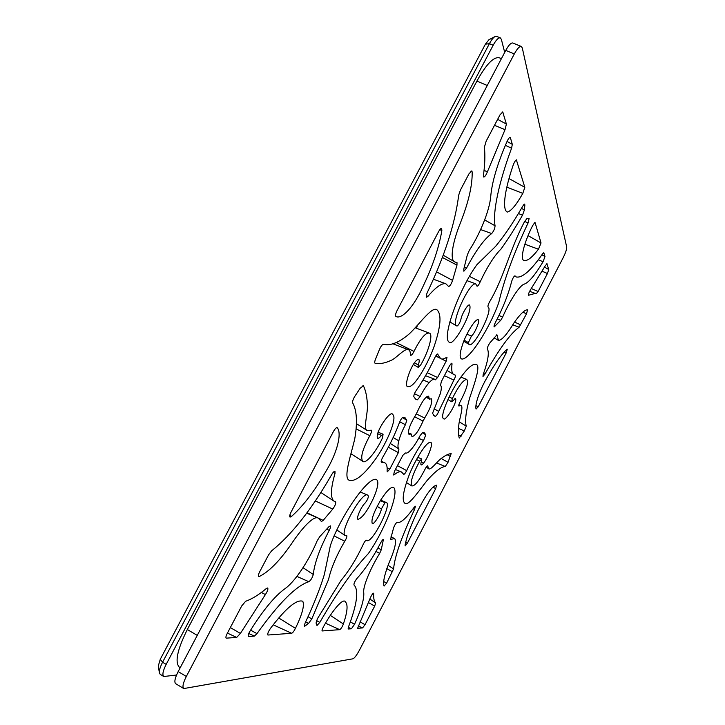 <?xml version="1.0" encoding="UTF-8"?>
<svg xmlns="http://www.w3.org/2000/svg" width="725" height="725" viewBox="0 0 725 725"><rect width="100%" height="100%" fill="white"/><g stroke="black" fill="none" stroke-linecap="round" stroke-linejoin="round"><path stroke-width="1.09" d="M522.29 47.968L521.329 46.482C519.571 46.11 517.233 48.593 514.306 53.94L186.325 676.461C183.044 683.013 182.192 687.046 183.76 688.569L352.975 658.798C354.57 658.055 356.727 655.183 359.446 650.171L563.189 257.647C565.645 252.699 566.823 249.182 566.714 247.107L522.29 47.968M398.369 452.636L398.931 448.947C397.699 447.987 397.653 445.286 398.804 440.863C399.992 436.223 402.203 430.84 405.42 424.696L406.779 420.264L405.039 417.709L403.109 417.21C401.931 417.736 400.717 419.521 399.457 422.584C395.089 434.121 389.552 445.639 382.827 457.122C381.35 459.886 380.87 461.589 381.377 462.251L384.277 462.577C386.498 463.347 387.44 466.175 387.096 471.06L387.295 471.812L389.769 469.166L398.369 452.636L388.292 447.216M337.415 427.949L337.197 427.678C336.273 427.46 335.013 428.747 333.437 431.538L291.06 512.113C289.71 514.868 289.366 516.535 290.045 517.133L291.64 516.327C303.249 505.887 314.541 491.106 325.534 471.984C337.46 452.599 341.892 433.342 337.415 427.949L336.871 427.605M332.757 509.059C335.122 505.751 336.074 503.322 335.612 501.8L334.007 501.147C330.274 497.912 330.609 488.677 335.004 473.452L334.977 471.359C334.162 471.159 333.011 472.338 331.515 474.893C311.632 509.43 291.667 534.751 271.612 550.846L268.558 554.888L259.668 571.789C258.372 574.418 258.046 576.013 258.689 576.574L259.514 576.402C268.939 571.69 279.388 561.141 290.861 544.747C301.591 528.489 313.807 514.967 318.393 518.176L321.438 521.538L323.169 520.387L332.757 509.059L315.42 500.984M236.694 637.42L240.392 633.442L265.395 594.582C267.507 591.319 268.277 589.117 267.724 587.966L266.474 588.41C258.87 594.781 251.91 599.077 245.612 601.297L241.715 605.928L227.161 633.605C225.91 636.115 225.593 637.628 226.218 638.154L236.694 637.42L227.423 633.106M250.252 630.732C263.392 609.734 275.147 595.597 285.496 588.319C295.646 580.888 309.385 559.709 317.088 540.95L319.716 536.699L328.933 526.685L330.382 525.879C330.836 526.486 330.455 527.999 329.222 530.419C319.798 548.472 314.478 563.162 313.282 574.49C312.267 577.961 310.78 580.372 308.814 581.704C296.09 585.809 278.817 603.118 256.985 633.623L254.357 636.106L248.448 636.496C247.832 635.716 248.43 633.795 250.252 630.732M291.658 633.278L267.906 635.028C267.38 633.822 268.286 631.538 270.633 628.176C285.886 608.121 296.597 599.149 302.76 601.252C304.672 605.33 302.234 614.356 295.438 628.33C294.033 631.167 292.773 632.816 291.658 633.278L273.28 624.85M382.501 437.873L383.081 434.221L381.477 435.399C379.809 437.538 378.55 438.498 377.698 438.281C374.218 433.333 390.802 409.118 392.705 414.51C397.78 417.881 386.217 443.917 376.03 458.381C364.784 474.059 356.084 481.418 349.948 480.439C342.653 479.651 350.293 457.176 354.661 439.377C357.579 422.793 356.917 410.631 352.667 402.882C352.368 401.179 353.22 398.786 355.223 395.714L360.198 388.201L363.406 385.727C365.926 391.011 367.258 397.844 367.412 406.245C367.702 414.211 362.971 429.254 367.312 430.587L371.309 430.206C371.834 431.013 371.336 432.843 369.822 435.68C362.346 449.563 360.053 458.155 362.944 461.453C366.071 464.136 376.628 450.968 382.501 437.873M367.62 495.066C362.31 491.142 339.663 530.899 344.892 535.376L346.758 535.558C347.166 536.491 346.505 538.385 344.756 541.249C336.454 555.531 331.062 568.264 328.57 579.447L311.795 618.951L308.614 623.355L305.298 625.829L304.418 626.237L305.044 623.128C313.354 605.611 319.779 589.434 324.32 574.599L330.401 545.472C340.324 516.209 368.708 475.609 376.465 479.533C379.012 481.346 377.979 487.662 373.357 498.474C367.421 510.962 362.31 517.913 358.041 519.345C355.721 519.109 361.186 506.485 365.128 503.032C367.212 500.44 368.291 498.111 368.382 496.045L367.62 495.066L360.153 491.931M487.381 171.861L505.026 129.666L506.403 124.075L502.724 111.967L500.032 114.795L486.167 141.167L484.391 147.22C485.252 155.15 484.934 164.539 483.421 175.405L483.738 177.036C484.826 176.891 486.04 175.16 487.381 171.861L484.055 170.302M510.409 137.813L510.183 137.469C509.331 137.387 508.252 138.801 506.947 141.692C497.25 164.113 491.831 182.519 490.689 196.928C489.402 211.156 479.66 234.501 469.274 250.415L467.326 254.919L463.773 269.183L463.864 271.213L466.547 268.105C475.763 250.623 484.146 239.105 491.695 233.541C493.761 231.094 494.885 228.511 495.066 225.783C492.438 212.235 499.172 181.44 511.587 148.199L512.312 144.347L510.409 137.813L509.793 137.478M516.907 160.153L516.707 159.853C515.593 160.035 514.378 161.929 513.046 165.517C504.99 189.198 501.881 209.217 507.228 212.099C511.152 211.12 516.345 204.876 522.807 193.385L524.818 187.313L516.381 159.863M438 354.271L437.827 353.99C437.103 353.918 436.087 355.159 434.801 357.706C429.137 369.922 422.965 380.806 416.277 390.358C414.555 392.995 413.739 395.107 413.812 396.675L416.114 399.575L417.455 399.801L420.138 396.493C423.337 390.358 426.382 385.7 429.263 382.537C431.593 379.963 433.387 378.858 434.638 379.22L435.399 379.827L437.592 377.507L446.147 361.204L447.017 357.235L446.464 357.38C443.927 359.12 441.951 359.5 440.546 358.513L437.519 353.981M456.977 265.142L452.59 280.403C451.285 284.073 449.962 286.103 448.621 286.502L445.884 283.783C441.842 282.877 435.861 287.073 427.94 296.371L426.563 297.223C425.901 296.579 426.255 294.776 427.614 291.812C444.697 255.943 455.064 223.699 458.717 195.088L460.402 190.131L468.957 173.864L471.83 170.864L472.165 171.988C472.455 185.238 468.567 202.112 460.52 222.629C452.436 242.513 449.518 260.311 454.928 262.006L457.013 262.631L456.977 265.142L442.404 257.466M397.073 310.554L438.616 231.574C439.894 229.254 440.918 228.194 441.661 228.402L441.851 230.659C438.897 247.751 432.68 266.229 423.192 286.076C413.875 307.11 401.659 319.616 396.013 316.508L395.895 316.481C395.143 315.737 395.533 313.762 397.073 310.554M457.112 326.005C458.562 325.108 459.813 322.978 460.855 319.589C461.734 314.124 468.087 303.539 469.573 305.053C473.298 311.786 452.681 348.091 449.11 342.127C441.516 337.605 459.342 288.623 476.823 264.797L495.565 246.4C504.464 235.643 513.545 222.176 522.834 206.009L524.701 204.069L524.837 205.293L524.383 209.96L522.517 215.18C515.393 227.65 508.252 238.897 501.111 248.92C494.151 255.916 487.191 266.854 480.249 281.735C478.998 284.59 477.938 286.094 477.059 286.239L475.663 283.81C469.075 282.469 450.66 323.278 456.46 325.842L457.112 326.005M414.319 362.754L418.334 364.983L418.216 367.403L420.527 365.21C428.312 352.368 433.677 333.862 429.245 333.083L415.28 327.8M418.334 364.983C419.367 361.82 419.485 359.908 418.697 359.256C412.317 359.908 402.502 388.473 408.275 386.597C414.229 388.228 428.638 362.6 434.465 345.435C440.782 326.286 441.679 314.469 437.139 309.974C432.417 305.37 419.213 324.637 409.081 334.044C398.94 342.617 390.413 346.015 383.489 344.248C382.129 344.565 380.725 346.468 379.266 349.976L375.74 358.657C374.644 361.258 374.435 362.808 375.088 363.307L375.178 363.334C379.719 364.131 384.848 363.216 390.548 360.597C395.886 358.866 404.233 348.299 408.075 349.604C409.589 349.976 410.377 351.589 410.423 354.452L410.722 355.322C411.573 355.322 412.661 354.017 413.993 351.407C420.364 338.666 425.448 332.558 429.245 333.083M529.631 291.278L536.264 293.797L538.104 291.513L547.438 273.524L548.752 269.519L546.868 263.701M535.422 293.362L528.543 295.256C528.262 294.287 528.933 292.429 530.555 289.683L545.445 265.504L547.103 263.837M526.522 313.816L527.582 309.792C524.664 309.702 520.079 314.142 513.826 323.123C506.911 334.488 501.8 340.261 498.474 340.442L496.942 334.823L489.892 342.88C488.124 345.499 487.282 347.556 487.39 349.051C489.411 352.558 488.007 361.077 483.167 374.617L482.977 376.465L484.943 374.091C499.045 349.115 510.445 333.482 519.145 327.202L526.522 313.816L522.924 312.194M506.113 353.084L507.264 349.205L506.702 349.522C501.084 354.815 494.532 364.158 487.055 377.544C479.134 391.065 474.667 405.32 476.089 409.063L478.255 406.725L506.113 353.084L504.228 352.205M453.859 380.072C455.228 377.498 455.726 375.849 455.363 375.133L453.959 374.617C451.902 373.647 451.249 370.14 452.019 364.104L451.892 363.153L449.736 365.418L441.371 381.522L440.519 385.238C441.634 386.398 441.552 389.252 440.265 393.802L432.535 413.35L434.447 416.041L435.498 416.222C436.477 415.751 437.547 414.138 438.707 411.374L453.859 380.072L444.235 375.613M500.694 320.341L494.178 326.903C493.798 326.368 494.214 324.873 495.429 322.417C503.059 307.826 508.461 294.178 511.632 281.463C512.765 278.173 513.88 276.298 514.986 275.835L516.127 276.941C522.172 278.309 531.035 270.543 542.717 253.632L543.804 252.663L544.982 256.541L543.079 261.716C534.987 275.228 528.625 282.732 523.985 284.227C519.363 285.786 509.557 301.111 502.606 317.169L500.694 320.341L497.205 319M535.132 222.72L541.031 242.966L538.457 249.228C532.585 256.904 528.063 260.674 524.891 260.538C519.707 261.707 522.707 245.313 532.54 225.801L534.787 222.53M452.337 398.532L451.63 401.759L455.563 398.605C457.538 402.583 445.204 421.959 443.646 418.688C439.495 417.346 448.947 394.962 457.303 382.329C466.248 369.079 472.564 363.107 476.252 364.421C480.811 365.627 474.667 383.244 469.582 398.206C465.876 411.782 464.77 421.098 466.257 426.137L464.308 430.985L459.251 438.072C458.309 434.81 458.209 429.998 458.97 423.618C459.913 417.156 463.837 405.683 460.737 405.493L458.889 406.009C458.535 405.447 458.988 403.952 460.257 401.523C466.746 389.207 468.876 381.812 466.655 379.347C463.157 380.009 458.381 386.407 452.337 398.532L449.174 396.892M466.936 334.225L471.486 335.992L468.368 342.644L469.048 344.393L463.728 341.212M471.486 335.992C474.839 333.509 480.43 320.015 478.219 319.761C475.781 318.375 468.25 330.219 463.828 340.968C459.777 351.888 459.079 357.896 461.725 358.993C468.858 360.497 489.484 328.833 498.746 302.651C504.083 279.714 513.862 253.143 528.081 222.947L524.655 221.433M469.048 344.393C473.325 349.178 493.698 309.493 488.043 307.01C487.68 305.923 488.369 303.902 490.109 300.947C504.355 276.651 509.802 249.219 524.565 221.614L527.012 218.488L529.105 218.551L528.081 222.947M374.68 606.109L375.659 602.973C374.1 601.424 373.447 598.279 373.683 593.558L373.593 593.186C372.686 593.458 371.59 595.044 370.294 597.944L357.606 628.285L362.563 627.932L365.028 624.705L374.68 606.109L368.472 602.575M351.417 628.783L354.516 624.361C361.367 609.1 364.43 598.397 363.705 592.262C363.007 586.117 370.593 568.155 379.683 553.356L381.223 549.876L383.425 539.454C382.827 539.418 381.912 540.533 380.679 542.808C372.913 557.733 364.947 569.687 356.782 578.668C354.67 581.568 353.737 583.679 353.999 585.012L354.108 585.066C358.966 590.331 357.044 604.396 348.353 627.27L348.118 629.01L351.417 628.783L348.308 627.379M339.735 629.662C341.031 628.811 342.254 626.917 343.387 623.98C347.402 612.063 348.118 604.759 345.535 602.076C343.659 597.164 332.748 609.725 323.567 626.59C322.244 628.983 321.773 630.433 322.163 630.958L339.735 629.662L325.552 623.237M423.554 440.492L425.811 434.855L424.451 432.852L422.575 432.49L420.065 435.689C417.074 441.452 414.174 445.966 411.374 449.21C408.692 452.346 406.698 453.596 405.384 452.971L402.855 455.318L394.373 471.486L393.639 474.984L394.318 474.694C397.517 472.075 399.919 471.177 401.514 472.002L403.734 474.368C404.45 474.304 405.429 473.044 406.662 470.616C411.854 459.505 417.491 449.464 423.554 440.492L418.688 438.299M384.06 586.081C382.773 582.456 384.44 574.68 389.062 562.772C394.971 549.224 396.802 541.131 394.572 538.503L390.503 539.518L393.603 527.854C394.826 524.701 396.004 522.888 397.146 522.408C400.481 523.468 406.172 518.411 414.202 507.246L415.425 506.231L414.51 509.539C401.768 536.21 394.79 556.012 393.575 568.935L386.606 583.163L384.06 586.081M435.707 488.623L407.468 542.989L405.13 545.961L405.085 545.118C406.761 536.319 411.03 524.827 417.881 510.636C425.847 494.686 432.073 486.185 436.559 485.152L435.707 488.623L433.015 487.227M385.02 502.642L381.359 508.995C380.915 513.572 373.819 525.018 372.288 523.64C370.928 519.943 373.756 512.049 380.77 499.978C387.059 490.299 391.418 486.203 393.829 487.68C399.348 493.082 384.431 530.727 368.354 553.574C353.265 569.542 337.08 592.488 319.788 622.412L316.979 625.521L316.046 622.983L317.405 618.742L341.004 580.498C349.269 570.475 356.555 558.694 362.844 545.155C364.267 542.028 365.472 540.379 366.46 540.207L366.823 540.542C372.115 543.877 392.452 503.667 386.244 502.498L385.02 502.642L380.353 500.667M411.691 485.886C414.655 486.448 419.095 480.892 425.022 469.229C426.2 466.927 427.097 465.785 427.696 465.794L428.529 468.622C430.396 470.933 437.121 461.472 441.063 458.581C445.168 455.454 448.539 453.796 451.177 453.605L448.032 462.314L445.286 466.51C441.199 466.782 435.181 471.386 427.224 480.331C418.987 490.707 408.429 506.412 404.976 503.358C401.741 500.966 402.964 491.949 408.655 476.316C414.12 461.789 426.943 440.184 430.614 442.622C434.411 441.815 425.838 463.918 421.216 464.979C420.627 464.634 420.763 463.23 421.606 460.765L421.742 458.961L419.73 461.118C412.779 474.014 410.105 482.27 411.691 485.886L406.399 482.487M410.64 434.039L409.036 434.474C407.45 431.511 409.67 425.004 415.697 414.954L417.346 411.8C421.923 401.541 425.693 396.33 428.638 396.167L429.381 399.131L431.357 398.786C432.653 402.022 430.423 408.429 424.669 418.008L423.074 421.071C418.706 430.886 415.008 436.06 411.99 436.613L411.102 433.922L408.374 433.142M514.306 53.94L505.76 50.415C508.687 45.086 511.043 42.621 512.838 43.002L521.329 46.482M176.556 675.011L163.778 676.516C162.11 674.939 162.907 670.897 166.17 664.372L493.172 45.231C496.09 39.92 498.474 37.464 500.323 37.881L501.365 39.386L504.709 52.418M163.778 676.516L160.225 674.368L159.373 672.764C159.147 670.317 160.216 666.81 162.581 662.224L489.402 43.681C491.405 39.966 493.254 37.6 494.967 36.585L496.58 36.341L500.323 37.881M505.76 50.415L178.178 671.577C174.906 678.12 174.073 682.153 175.686 683.693L183.76 688.569M158.295 666.003L160.261 659.306L485.406 44.162L488.985 39.694M350.565 455.309L351.525 454.095M416.54 328.28L417.265 325.57M423.074 421.071L414.564 416.721M424.669 418.008L416.322 413.93M429.218 398.46L426.599 396.829M180.163 667.816L179.646 667.507C174.562 662.704 177.118 650.044 187.313 629.536L476.887 81.109C486.194 64.298 493.68 56.532 499.362 57.81L501.419 58.662M493.172 45.231L489.402 43.681L485.406 44.162M186.325 676.461L178.178 671.577M166.17 664.372L162.581 662.224L160.261 659.306M291.64 516.327L289.782 515.466M377.571 433.659L381.477 435.399M369.822 435.68L356.211 428.919M363.406 385.727L362.926 385.428M389.769 469.166L387.15 467.852M398.804 440.863L393.167 437.501M405.42 424.696L399.747 421.85M406.779 420.264L402.457 417.564M305.298 625.829L304.264 625.34M308.614 623.355L305.597 621.959M311.795 618.951L308.034 616.676M344.756 541.249L334.053 535.866M295.438 628.33L278.862 618.062M254.357 636.106L248.775 633.514M256.985 633.623L250.614 630.17M308.814 581.704L296.969 576.42M313.282 574.49L303.123 567.729M329.222 530.419L326.748 529.069M240.392 633.442L230.333 627.569M265.395 594.582L261.353 592.452M259.514 576.402L258.354 575.868M323.169 520.387L307.001 512.783M335.004 473.452L333.228 472.374M524.818 187.313L509.086 178.613M522.807 193.385L506.811 187.123M480.249 281.735L469.347 276.325M522.517 215.18L518.411 213.522M524.383 209.96L521.465 208.356M524.837 205.293L523.722 204.695M417.455 399.801L414.999 398.832M420.138 396.493L414.455 393.675M429.263 382.537L423.065 379.982M437.592 377.507L427.215 372.704M446.147 361.204L441.597 358.938M439.64 357.969L435.716 356.011M413.993 351.407L396.249 342.59M441.851 230.659L439.858 229.598M427.94 296.371L426.264 295.7M452.59 280.403L436.695 271.938M472.165 171.988L470.806 171.245M505.026 129.666L494.504 125.307M506.403 124.075L497.64 119.353M502.987 112.366L502.271 111.976M512.312 144.347L507.038 141.475M466.547 268.105L464.29 267.09M491.695 233.541L480.675 229.589M495.066 225.783L484.753 219.965M511.587 148.199L505.407 145.39M478.255 406.725L476.035 405.647M466.257 426.137L459.251 421.823M455.862 399.221L454.865 398.696M459.224 405.909L458.744 405.719M461.118 436.196L458.68 435.036M464.308 430.985L458.508 428.375M452.019 364.104L451.077 363.551M435.498 416.222L433.577 415.461M438.707 411.374L434.076 408.809M464.172 340.161L468.368 342.644M541.031 242.966L528.144 235.697M538.457 249.228L524.827 244.198M544.982 256.541L541.91 254.801M494.831 326.522L494.024 326.205M502.606 317.169L498.999 315.411M543.079 261.716L538.285 259.795M548.752 269.519L544.538 267.117M538.104 291.513L531.343 288.523M547.438 273.524L542.164 271.222M520.758 324.891L514.551 322.063M497.078 335.222L496.562 334.923M484.943 374.091L483.575 373.447M519.145 327.202L512.711 324.8M343.387 623.98L330.373 615.425M377.199 506.358L381.359 508.995M319.788 622.412L316.508 620.564M406.662 470.616L397.282 465.559M425.811 434.855L422.249 432.635M394.318 474.694L393.448 474.322M416.476 459.541L419.73 461.118M445.286 466.51L436.477 462.922M448.032 462.314L441.199 458.481M450.551 456.523L447.198 454.738M427.813 466.284L427.243 465.921M407.468 542.989L405.828 542.101M392.506 571.798L386.815 568.645M386.606 583.163L383.815 581.604M393.575 568.935L388.065 565.31M414.51 509.539L413.078 508.769M390.82 539.445L390.367 539.246M365.028 624.705L360.071 621.842M375.659 602.973L369.868 599.04M362.563 627.932L358.132 625.938M354.516 624.361L350.365 621.796M379.683 553.356L376.021 551.453M381.223 549.876L378.024 547.837M383.462 540.442L382.61 539.898M476.887 81.109L487.263 85.487M187.313 629.536L197.263 635.39M378.051 432.182L383.081 434.221M351.009 453.75L362.944 461.453M356.501 423.708L367.312 430.587M384.277 462.577L381.169 461.299M398.931 448.947L390.249 443.437M344.892 535.376L336.753 529.948M318.393 518.176L306.72 513.155M334.007 501.147L320.994 492.556M449.799 321.864L456.46 325.842M466.927 280.647L475.663 283.81M434.638 379.22L425.557 375.695M440.546 358.513L435.915 355.703M413.268 364.367L418.216 367.403M408.075 349.604L392.959 343.804M433.532 279.27L445.884 283.783M443.238 255.2L454.928 262.006M447.95 399.493L451.63 401.759M460.81 377.1L466.655 379.347M458.88 404.758L460.737 405.493M453.959 374.617L446.981 370.357M514.514 275.998L516.127 276.941M498.474 340.442L494.078 337.832M380.661 500.15L386.244 502.498M366.279 540.179L366.823 540.542M401.514 472.002L395.343 469.465M417.709 457.321L421.742 458.961M428.529 468.622L426.209 467.145M423.636 463.212L421.298 461.725M390.911 536.944L394.572 538.503M429.354 399.112L426.237 397.146M411.066 433.903L408.356 432.843M158.267 665.876L159.373 672.764M488.877 39.748L494.967 36.585"/></g></svg>

